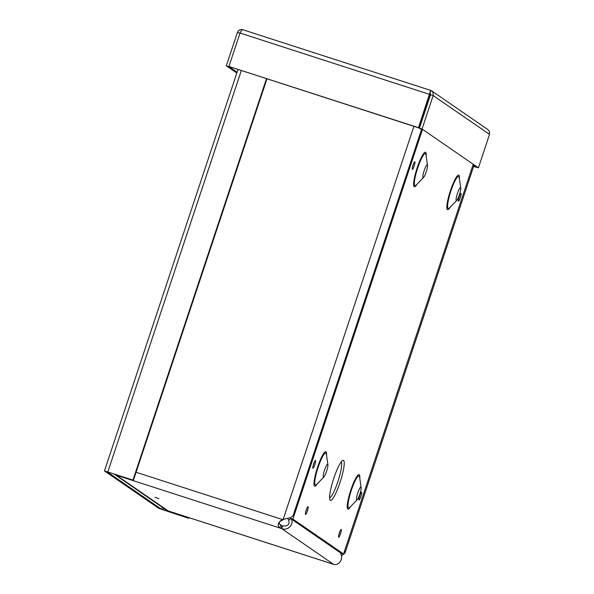 <?xml version="1.0" encoding="UTF-8"?>
<svg xmlns="http://www.w3.org/2000/svg" width="594" height="594" viewBox="0 0 594 594"><rect width="100%" height="100%" fill="white"/><g stroke="black" fill="none" stroke-linecap="round" stroke-linejoin="round"><path stroke-width="0.89" d="M344.728 550.534L344.988 553.103L341.453 555.806M340.956 554.232L341.706 553.4M426.544 104.915L427.175 104.841M429.893 94.84L430.346 95.315M429.21 98.73L428.846 97.995M413.914 126.359L283.19 519.319L285.269 518.918L282.566 519.564L283.605 519.601M285.269 518.918L290.986 517.515L293.05 515.77L421.51 129.603M426.551 106.705L426.136 106.126M116.075 474.628A8.442 1.448 107.9 0 0 116.313 475.193L168.258 510.959L333.516 564.3C339.211 566.349 344.624 557.491 339.701 552.197M282.974 519.847L279.559 521.747L279.284 524.042L282.581 525.972L281.697 528.623L279.789 527.784C277.272 525.824 277.658 523.403 280.955 520.515L282.566 519.564L136.078 472.26M282.031 525.764L281.148 528.422L116.313 475.193L113.929 473.938M282.581 525.972C287.808 526.299 289.842 524.413 288.684 520.314L290.778 518.621M290.852 518.555C294.78 523.173 288.387 531.348 281.697 528.623L333.516 564.3M288.684 520.314L287.86 518.406M158.925 498.715L155.064 497.245L158.925 498.715M168.399 511.003A8.442 1.448 107.9 0 1 168.325 510.996A8.442 1.448 107.9 0 1 168.258 510.959L166.082 509.867M266.936 78.898L133.427 480.234L104.47 470.923L158.954 508.457L188.684 518.287L188.899 517.641M133.427 480.234L107.143 471.822L161.575 509.303L162.259 507.246M266.476 78.75L133.011 479.952M188.447 517.493L188.276 518.005L161.575 509.303M188.276 518.005L188.684 518.287M473.656 166.313L475.853 166.996M473.604 166.446L475.801 167.152M431.719 90.897L487.86 129.559L489.441 131.571L489.53 134.378L478.408 167.82L422.044 129.009L433.167 95.567L433.189 92.842L431.712 90.904L430.68 90.392L418.466 127.673L228.92 66.469L240.043 33.026C241.171 30.725 242.107 29.633 242.842 29.737C240.325 29.18 238.521 30.049 237.437 32.366L226.314 65.808L236.828 73.04M478.408 167.82L475.779 166.973L472.965 165.035M422.275 130.131L419.416 128.163L422.044 129.009M429.796 93.05L430.539 94.721L419.416 128.163M430.539 94.721L433.167 95.567L489.53 134.378M228.92 66.469L418.874 127.955L430.004 94.52L430.68 90.392L242.783 29.715L430.665 90.392M430.004 94.52L240.043 33.026M418.874 127.955L418.466 127.673M228.98 66.513L237.088 72.26M239.991 33.19L237.437 32.366M228.935 66.654L226.314 65.808M333.813 478.252A21.042 3.609 -72.1 0 1 342.047 460.959A21.042 3.609 -72.1 0 1 340.347 481.496A21.042 3.609 -72.1 0 1 329.715 499.153A21.042 3.609 -72.1 0 1 333.813 478.252M290.414 517.73L290.236 518.25L340.926 553.155L343.57 554.009L292.887 519.104L422.534 129.351M473.225 164.248L343.57 554.009M357.818 492.872A6.772 1.158 107.9 0 0 356.734 500.007A6.772 1.158 107.9 0 0 357.217 499.762A6.772 1.158 107.9 0 0 359.919 493.918A6.772 1.158 107.9 0 0 361.145 487.592A6.772 1.158 107.9 0 0 360.892 487.117A6.772 1.158 107.9 0 0 357.818 492.872M324.576 469.988A6.772 1.158 107.9 0 0 323.492 477.116A6.772 1.158 107.9 0 0 323.975 476.878A6.772 1.158 107.9 0 0 326.678 471.027A6.772 1.158 107.9 0 0 327.903 464.708A6.772 1.158 107.9 0 0 327.658 464.233A6.772 1.158 107.9 0 0 324.576 469.988M457.432 193.429A6.772 1.158 107.9 0 0 456.348 200.557A6.772 1.158 107.9 0 0 456.823 200.319A6.772 1.158 107.9 0 0 459.533 194.468A6.772 1.158 107.9 0 0 460.758 188.15A6.772 1.158 107.9 0 0 460.506 187.674A6.772 1.158 107.9 0 0 457.432 193.429M424.19 170.537A6.772 1.158 107.9 0 0 423.106 177.673A6.772 1.158 107.9 0 0 423.589 177.428A6.772 1.158 107.9 0 0 426.292 171.584A6.772 1.158 107.9 0 0 427.517 165.258A6.772 1.158 107.9 0 0 427.272 164.783A6.772 1.158 107.9 0 0 424.19 170.537M290.236 518.25L292.887 519.104M279.789 527.784L280.732 525.215M280.955 520.515L281.504 520.359M241.305 70.619L107.841 471.822M163.662 508.212L163.105 509.875M430.39 93.451L430.004 93.191M341.26 461.85A19.127 3.282 -72.1 0 1 338.157 480.791A19.127 3.282 -72.1 0 1 329.596 497.965M313.595 463.966A4.054 0.698 107.9 0 0 313.387 467.909A4.054 0.698 107.9 0 0 315.6 461.256A4.054 0.698 107.9 0 0 313.595 463.966M306.2 510.135A4.054 0.698 107.9 0 0 305.992 514.085A4.054 0.698 107.9 0 0 308.204 507.425A4.054 0.698 107.9 0 0 306.2 510.135M359.697 495.708A4.054 0.698 107.9 0 0 359.489 499.658A4.054 0.698 107.9 0 0 361.701 492.998A4.054 0.698 107.9 0 0 359.697 495.708M317.434 483.627A18.147 3.111 -72.1 0 1 313.974 483.627A18.147 3.111 -72.1 0 1 317.612 467.129A18.147 3.111 -72.1 0 1 324.005 453.022A18.147 3.111 -72.1 0 1 326.552 455.405M417.047 184.185A18.147 3.111 -72.1 0 1 413.587 184.177A18.147 3.111 -72.1 0 1 417.226 167.679A18.147 3.111 -72.1 0 1 423.619 153.571A18.147 3.111 -72.1 0 1 426.165 155.962M450.289 207.068A18.147 3.111 -72.1 0 1 446.822 207.068A18.147 3.111 -72.1 0 1 450.467 190.563A18.147 3.111 -72.1 0 1 456.853 176.455A18.147 3.111 -72.1 0 1 459.4 178.846M350.675 506.519A18.147 3.111 -72.1 0 1 347.208 506.511A18.147 3.111 -72.1 0 1 350.854 490.013A18.147 3.111 -72.1 0 1 357.246 475.905A18.147 3.111 -72.1 0 1 359.786 478.289M412.993 165.162A4.054 0.698 107.9 0 0 412.785 169.104A4.054 0.698 107.9 0 0 414.998 162.452A4.054 0.698 107.9 0 0 412.993 165.162M459.095 196.904A4.054 0.698 107.9 0 0 458.887 200.854A4.054 0.698 107.9 0 0 461.1 194.193A4.054 0.698 107.9 0 0 459.095 196.904M339.345 532.952A4.054 0.698 107.9 0 0 339.129 536.902A4.054 0.698 107.9 0 0 341.35 530.242A4.054 0.698 107.9 0 0 339.345 532.952M361.145 487.592L359.615 477.123A16.825 2.888 107.9 0 0 351.351 490.243A16.825 2.888 107.9 0 0 349.851 507.365L357.217 499.762M327.903 464.708L326.381 454.239A16.825 2.888 107.9 0 0 318.117 467.359A16.825 2.888 107.9 0 0 316.617 484.474L323.975 476.878M460.758 188.15L459.229 177.68A16.825 2.888 107.9 0 0 450.965 190.8A16.825 2.888 107.9 0 0 449.465 207.915L456.823 200.319M427.517 165.258L425.995 154.789A16.825 2.888 107.9 0 0 417.723 167.909A16.825 2.888 107.9 0 0 416.231 185.031L423.589 177.428M429.937 94.721L430.427 95.062M473.871 165.652L345.025 552.984M114.241 474.183L166.075 509.875M168.325 510.996L332.788 564.1M104.47 470.923L237.986 69.55M314.308 462.117L312.964 466.275M340.05 531.11L338.714 535.261M459.808 195.055L458.464 199.213M413.706 163.313L412.362 167.471M360.409 493.866L359.066 498.017M306.912 508.293L305.568 512.444"/></g></svg>
